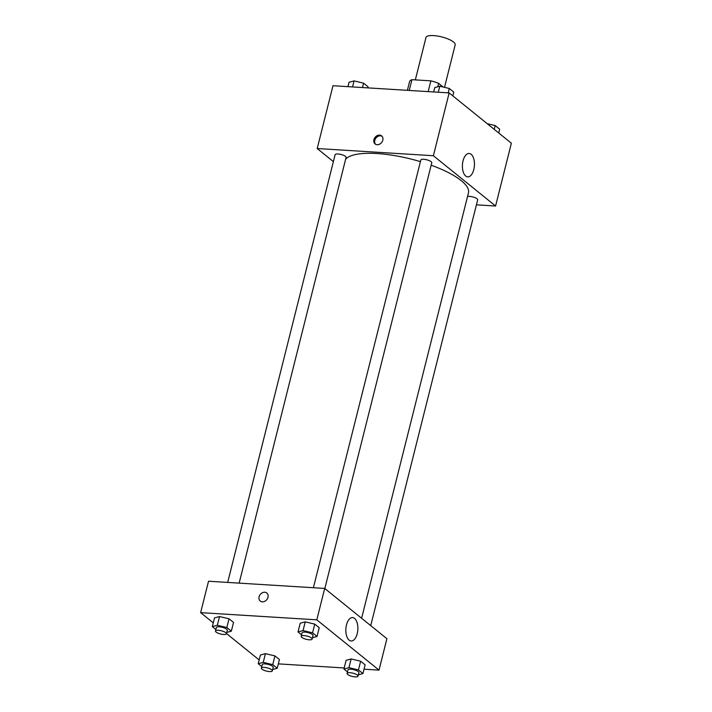 <?xml version="1.0" encoding="UTF-8"?>
<svg xmlns="http://www.w3.org/2000/svg" width="712" height="712" viewBox="0 0 712 712"><rect width="100%" height="100%" fill="white"/><g stroke="black" fill="none" stroke-linecap="round" stroke-linejoin="round"><path stroke-width="1.07" d="M444.51 87.345L455.182 44.856A15.059 4.423 -165.9 0 0 448.56 39.196A15.059 4.423 -165.9 0 0 433.67 35.6A15.059 4.423 -165.9 0 0 425.981 37.522L415.336 79.886M437.782 86.757L438.637 83.349L443.184 87.024M409.24 90.451L411.945 79.682A20.221 5.936 -165.9 0 0 409.596 81.551L407.389 90.335M411.945 79.682L430.876 80.848A20.221 5.936 -165.9 0 1 438.637 83.349M428.17 91.617L430.876 80.848M333.385 161.615L317.205 148.541L332.985 85.725L449.156 92.916L511.367 143.201L495.588 206.017L476.426 204.825M471.157 154.308A11.721 5.999 -86.5 0 1 474.201 167.569A11.721 5.999 -86.5 0 1 467.704 176.87A11.721 5.999 -86.5 0 1 462.435 164.801A11.721 5.999 -86.5 0 1 469.155 153.472A11.721 5.999 -86.5 0 1 471.157 154.308M317.205 148.541L433.377 155.732L449.156 92.916M433.377 155.732L495.588 206.017M373.925 139.65A5.18 4.174 128.9 0 1 381.614 135.894A5.18 4.174 128.9 0 1 381.614 142.542A5.18 4.174 128.9 0 1 375.108 143.949A5.18 4.174 128.9 0 1 373.925 139.65M382.024 136.286A5.18 4.174 -51.1 0 0 374.797 140.353A5.18 4.174 -51.1 0 0 375.571 144.26M324.832 588.539L431.775 162.754A5.643 1.655 -165.9 0 0 426.711 159.773A5.643 1.655 -165.9 0 0 420.828 160.004L313.396 587.72M239.152 583.128L346.077 157.45A5.643 1.655 -165.9 0 0 343.584 155.323A5.643 1.655 -165.9 0 0 338.004 153.979A5.643 1.655 -165.9 0 0 335.121 154.7L227.689 582.416M370.73 625.634L477.672 199.858A5.643 1.655 -165.9 0 0 475.189 197.731A5.643 1.655 -165.9 0 0 469.608 196.387A5.643 1.655 -165.9 0 0 467.544 196.512M420.418 161.642A63.991 18.797 -165.9 0 0 377.022 153.534A63.991 18.797 -165.9 0 0 345.614 159.257M361.607 618.265L468.46 192.863A63.991 18.797 -165.9 0 0 431.169 165.193M213.28 622.858L200.633 612.64L208.527 581.232L324.69 588.423L386.901 638.708L379.015 670.117L364.037 669.191M226.487 633.538L259.177 659.953M305.243 621.852L300.224 623.214L305.243 621.852L314.748 624.112L305.243 621.852L303.045 630.574L312.55 632.834L317.045 636.466L312.479 637.712M319.234 627.744L314.748 624.112L319.234 627.744L317.045 636.466M351.141 658.947L346.121 660.318L351.141 658.947L360.646 661.217L351.141 658.947L348.942 667.669L358.447 669.939L362.942 673.57L358.376 674.807M365.131 664.839L360.646 661.217L365.131 664.839L362.942 673.57M265.434 653.643L260.414 655.004L265.434 653.643L274.939 655.903L265.434 653.643L263.235 662.365L272.74 664.634L277.235 668.257L272.669 669.503M279.424 659.534L274.939 655.903L279.424 659.534L277.235 668.257M200.633 612.64L316.804 619.832L379.015 670.117M344.199 667.963L278.33 663.878M219.536 616.548L214.517 617.909L219.536 616.548L229.042 618.808L219.536 616.548L217.338 625.269L226.843 627.53L231.338 631.161L226.772 632.398M233.527 622.439L229.042 618.808L233.527 622.439L231.338 631.161M346.477 624.922A11.721 5.999 -86.5 0 1 352.573 617.571A11.721 5.999 -86.5 0 1 357.842 629.639A11.721 5.999 -86.5 0 1 351.132 640.969A11.721 5.999 -86.5 0 1 346.477 624.922M316.804 619.832L324.69 588.423M262.336 601.836A5.18 4.174 128.9 0 1 260.289 601.062A5.18 4.174 128.9 0 1 260.289 594.413A5.18 4.174 128.9 0 1 266.795 593.016A5.18 4.174 128.9 0 1 267.516 598.543A5.18 4.174 128.9 0 1 262.336 601.836M266.795 593.016A5.18 4.174 -51.1 0 0 260.289 594.413A5.18 4.174 -51.1 0 0 260.289 601.07M301.568 634.793L298.034 631.936L303.045 630.574M312.141 639.064L313.013 635.576A5.643 1.655 -165.9 0 0 310.53 633.457A5.643 1.655 -165.9 0 0 304.95 632.105A5.643 1.655 -165.9 0 0 302.066 632.826L301.185 636.314A5.643 1.655 -165.9 0 0 306.258 639.305A5.643 1.655 -165.9 0 0 312.141 639.064A5.643 1.655 -165.9 0 0 309.658 636.946A5.643 1.655 -165.9 0 0 304.068 635.593A5.643 1.655 -165.9 0 0 301.185 636.314M298.034 631.936L300.224 623.214M312.55 632.834L314.748 624.112M347.465 671.897L343.932 669.04L348.942 667.669M358.038 676.169L358.91 672.68A5.643 1.655 -165.9 0 0 356.427 670.553A5.643 1.655 -165.9 0 0 350.847 669.209A5.643 1.655 -165.9 0 0 347.963 669.93L347.082 673.418A5.643 1.655 -165.9 0 0 352.155 676.4A5.643 1.655 -165.9 0 0 358.038 676.169A5.643 1.655 -165.9 0 0 355.555 674.042A5.643 1.655 -165.9 0 0 349.966 672.698A5.643 1.655 -165.9 0 0 347.082 673.418M343.932 669.04L346.121 660.318M358.447 669.939L360.646 661.217M215.861 629.488L212.327 626.631L217.338 625.269M226.434 633.76L227.306 630.271A5.643 1.655 -165.9 0 0 224.823 628.153A5.643 1.655 -165.9 0 0 219.243 626.8A5.643 1.655 -165.9 0 0 216.359 627.521L215.478 631.01A5.643 1.655 -165.9 0 0 220.551 633.991A5.643 1.655 -165.9 0 0 226.434 633.76A5.643 1.655 -165.9 0 0 223.951 631.642A5.643 1.655 -165.9 0 0 218.362 630.289A5.643 1.655 -165.9 0 0 215.478 631.01M212.327 626.631L214.517 617.909M226.843 627.53L229.042 618.808M261.758 666.592L258.225 663.735L263.235 662.365M272.331 670.864L273.203 667.366A5.643 1.655 -165.9 0 0 270.72 665.248A5.643 1.655 -165.9 0 0 265.14 663.904A5.643 1.655 -165.9 0 0 262.256 664.616L261.375 668.105A5.643 1.655 -165.9 0 0 266.448 671.096A5.643 1.655 -165.9 0 0 272.331 670.864A5.643 1.655 -165.9 0 0 269.848 668.737A5.643 1.655 -165.9 0 0 264.259 667.393A5.643 1.655 -165.9 0 0 261.375 668.105M258.225 663.735L260.414 655.004M272.74 664.634L274.939 655.903M433.67 91.964L434.765 87.585L439.785 86.214L449.29 88.484L453.775 92.106L452.823 95.889M438.272 92.249L439.785 86.214M448.186 92.863L449.29 88.484M487.213 123.683L495.187 125.579L499.673 129.21L498.72 132.984M494.235 129.362L495.187 125.579M347.963 86.65L349.058 82.272L354.078 80.91L363.583 83.171L368.068 86.802L367.801 87.879M352.565 86.935L354.078 80.91M362.479 87.549L363.583 83.171"/></g></svg>
